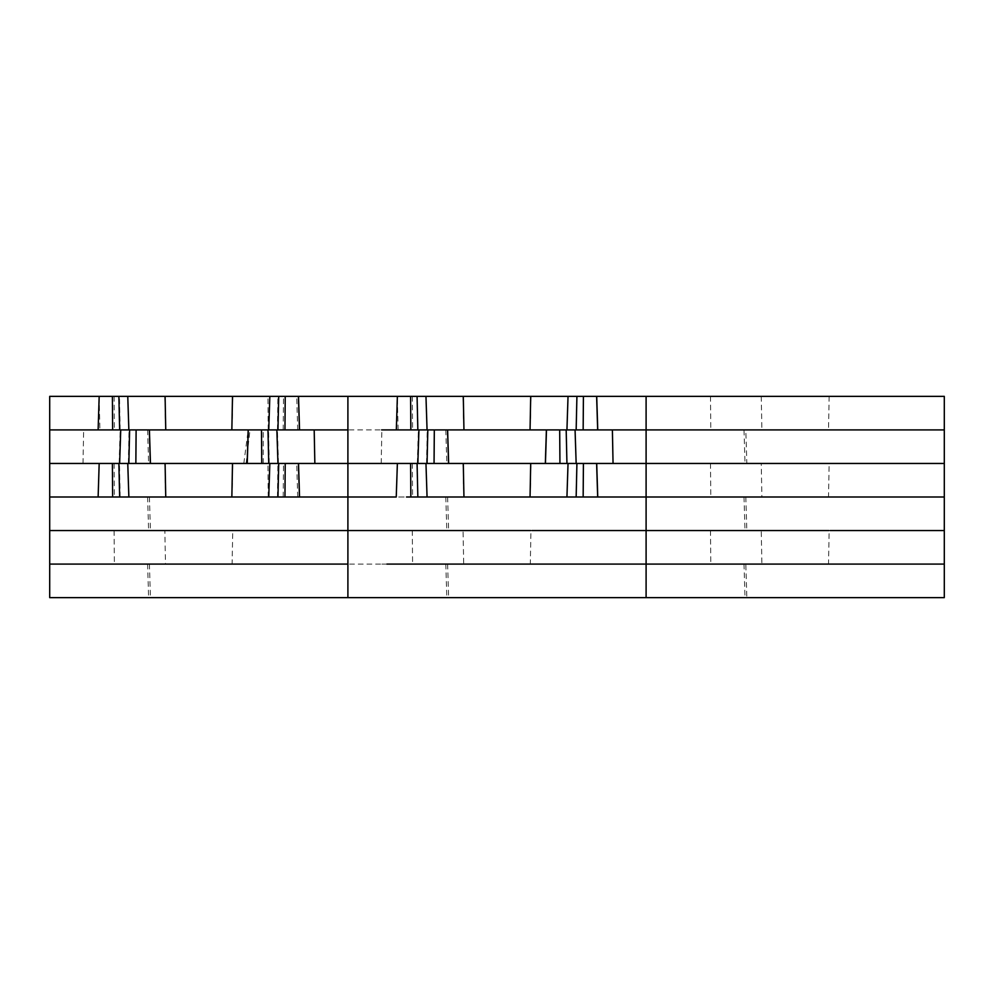 <?xml version="1.0" encoding="UTF-8"?>
<svg xmlns="http://www.w3.org/2000/svg" width="994" height="994" viewBox="0 0 994 994"><rect width="100%" height="100%" fill="white"/><g stroke="black" fill="none" stroke-linecap="round" stroke-linejoin="round"><path stroke-width="0.75" stroke-dasharray="4.97 3.73" d="M49.7 429.905L99.934 429.905L99.089 396.357L49.7 396.357L49.7 463.452L247.146 463.452M232.099 497L232.758 463.452L347.9 463.452L347.9 497L49.7 497L49.7 463.452L164.842 463.452L165.501 497L944.3 497L944.3 530.548L853.784 530.548L944.3 530.548L944.3 597.642L746.842 597.642L745.811 564.095L944.3 564.095L813.987 564.095M165.091 463.452L99.089 463.452M82.999 463.452L83.658 429.905L347.9 429.905L347.9 463.452L397.289 463.452M463.291 463.452L530.709 463.452M347.9 463.452L463.042 463.452L463.701 497L646.1 497L646.1 530.548L828.909 530.548M314.191 497L165.501 497M314.191 429.905L612.391 429.905M99.089 396.357L944.3 396.357L944.3 463.452L853.784 463.452L944.3 463.452L944.3 497L813.987 497M381.199 463.452L381.858 429.905L447.611 429.905L381.609 429.905M646.1 396.357L646.1 429.905L447.611 429.905L944.3 429.905L745.811 429.905L746.842 463.452L828.909 463.452M49.7 497L49.7 530.548L140.216 530.548L49.7 530.548L49.7 564.095L828.499 564.095L829.158 530.548L944.3 530.548M680.058 564.095L745.811 564.095M828.499 564.095L910.591 564.095M447.611 564.095L448.642 597.642L746.842 597.642M744.009 497L745.015 530.548L646.1 530.548L761.491 530.548M531.927 530.548L552.652 530.548M165.091 530.548L646.1 530.548L646.1 597.642M745.015 530.548L761.242 530.548L761.901 564.095M381.858 564.095L530.299 564.095L530.958 530.548L646.1 530.548M530.299 564.095L646.1 564.095M612.391 564.095L515.787 564.095M386.939 564.095L406.484 564.095M49.7 564.095L49.7 597.642L448.642 597.642M83.658 564.095L232.099 564.095L232.758 530.548L463.291 530.548M232.509 530.548L254.452 530.548M438.416 530.548L463.042 530.548L463.701 564.095M49.7 530.548L164.842 530.548L165.501 564.095M232.099 564.095L347.9 564.095L347.9 597.642M254.365 564.095L127.294 564.095M289.316 564.095L314.191 564.095M88.739 564.095L102.481 564.095M149.411 564.095L150.442 597.642M680.058 497L828.499 497L829.158 463.452L944.3 463.452M828.499 497L910.591 497M745.811 497L746.842 530.548M530.299 497L530.958 463.452L761.242 463.452L761.901 497M646.1 497L646.1 429.905L744.009 429.905L745.015 463.452L736.616 463.452L761.491 463.452M745.015 463.452L746.842 463.452M612.391 497L463.701 497M381.858 497L406.484 497M447.611 497L448.642 530.548M744.009 429.905L745.811 429.905M910.591 429.905L680.058 429.905M447.611 429.905L448.642 463.452M83.658 497L98.046 497M149.411 497L150.442 530.548M149.411 429.905L150.442 463.452M99.934 429.905L83.409 429.905M297.715 497L296.709 463.452M283.215 497L283.501 463.452M277.438 497L277.91 463.452M268.218 497L267.982 463.452M120.162 497L119.454 463.452M114.099 463.452L114.385 497M398.134 429.905L397.289 396.357M347.9 396.357L347.9 429.905M426.538 463.452L427.246 429.905M417.318 463.452L418.387 429.905M744.009 564.095L745.015 597.642M710.499 530.548L710.785 564.095M445.809 564.095L446.815 597.642M412.299 530.548L412.585 564.095M347.9 497L347.9 564.095M147.609 564.095L148.615 597.642M114.099 530.548L114.385 564.095M710.499 463.452L710.785 497M445.809 497L446.815 530.548M412.299 463.452L412.585 497M710.499 396.357L710.785 429.905M761.242 396.357L761.901 429.905M829.158 396.357L828.499 429.905M445.809 429.905L446.815 463.452M412.299 396.357L412.585 429.905M463.042 396.357L463.701 429.905M530.958 396.357L530.299 429.905M147.609 497L148.615 530.548M297.715 429.905L296.709 396.357M283.215 429.905L283.501 396.357M277.438 429.905L277.91 396.357M268.218 429.905L267.982 396.357M232.758 396.357L232.099 429.905M120.162 429.905L119.454 396.357M114.099 396.357L114.385 429.905M278.482 463.452L277.413 429.905M269.262 463.452L268.554 429.905M263.211 463.452L263.199 429.905M246.127 463.452L249.991 429.905M243.816 463.452L248.189 429.905M128.338 463.452L129.046 429.905M119.118 463.452L120.187 429.905M147.609 429.905L148.615 463.452M164.842 396.357L165.501 429.905"/><path stroke-width="1.49" d="M99.089 463.452L49.7 463.452L49.7 497L98.046 497L49.7 497L49.7 564.095L88.739 564.095M397.289 463.452L49.7 463.452L49.7 429.905L83.409 429.905M944.3 429.905L597.754 429.905L596.711 396.357L944.3 396.357L944.3 463.452L347.9 463.452L347.9 497L396.246 497L98.046 497M231.85 497L232.509 463.452L247.146 463.452L248.189 429.905M597.754 429.905L381.609 429.905M596.711 396.357L49.7 396.357L49.7 429.905L98.133 429.905L99.176 396.357M944.3 463.452L944.3 497L406.484 497M813.987 564.095L386.939 564.095M944.3 497L944.3 564.095L646.1 564.095L646.1 597.642L49.7 597.642L49.7 564.095L347.9 564.095L347.9 597.642M944.3 564.095L944.3 597.642L646.1 597.642M944.3 530.548L830.127 530.548M828.909 530.548L531.927 530.548M760.273 530.548L761.491 530.548M552.652 530.548L646.1 530.548L646.1 564.095M515.787 564.095L406.484 564.095M530.709 530.548L49.7 530.548M438.416 530.548L254.452 530.548M289.316 564.095L254.365 564.095M127.294 564.095L102.481 564.095M312.973 564.095L314.191 564.095M163.873 530.548L165.091 530.548M813.987 497L646.1 497L646.1 530.548M760.273 463.452L761.491 463.452M611.173 497L612.391 497M397.376 463.452L396.246 497M312.973 497L314.191 497M347.9 396.357L347.9 429.905L98.133 429.905M98.133 497L99.176 463.452M112.645 497L112.384 463.452M119.64 497L118.882 463.452M128.86 497L127.766 463.452M165.75 497L165.091 463.452M268.74 497L269.834 463.452M277.96 497L278.718 463.452M284.955 497L285.216 463.452M299.467 497L298.424 463.452M299.554 497L298.511 463.452M396.333 429.905L397.376 396.357M410.845 429.905L410.584 396.357M417.84 429.905L417.082 396.357M427.06 429.905L425.966 396.357M463.949 429.905L463.291 396.357M530.051 429.905L530.709 396.357M566.94 429.905L568.034 396.357M576.16 429.905L576.918 396.357M583.155 429.905L583.416 396.357M597.667 429.905L596.624 396.357M646.1 396.357L646.1 497M417.84 463.452L418.934 429.905M427.06 463.452L427.818 429.905M434.055 463.452L434.316 429.905M448.567 463.452L447.524 429.905M448.654 463.452L447.611 429.905M545.346 463.452L546.389 429.905M545.433 463.452L546.476 429.905M559.945 463.452L559.684 429.905M566.94 463.452L566.182 429.905M576.16 463.452L575.066 429.905M613.049 463.452L612.391 429.905M410.845 497L410.584 463.452M417.84 497L417.082 463.452M427.06 497L425.966 463.452M463.949 497L463.291 463.452M530.051 497L530.709 463.452M566.94 497L568.034 463.452M576.16 497L576.918 463.452M583.155 497L583.416 463.452M597.667 497L596.624 463.452M597.754 497L596.711 463.452M347.9 497L347.9 564.095M347.9 429.905L347.9 463.452M112.645 429.905L112.384 396.357M119.64 429.905L118.882 396.357M128.86 429.905L127.766 396.357M165.75 429.905L165.091 396.357M231.85 429.905L232.509 396.357M268.74 429.905L269.834 396.357M277.96 429.905L278.718 396.357M284.955 429.905L285.216 396.357M299.467 429.905L298.424 396.357M299.554 429.905L298.511 396.357M119.64 463.452L120.734 429.905M128.86 463.452L129.618 429.905M135.855 463.452L136.116 429.905M150.367 463.452L149.324 429.905M150.454 463.452L149.411 429.905M247.233 463.452L248.276 429.905M261.745 463.452L261.484 429.905M268.74 463.452L267.982 429.905M277.96 463.452L276.866 429.905M314.849 463.452L314.191 429.905"/></g></svg>
